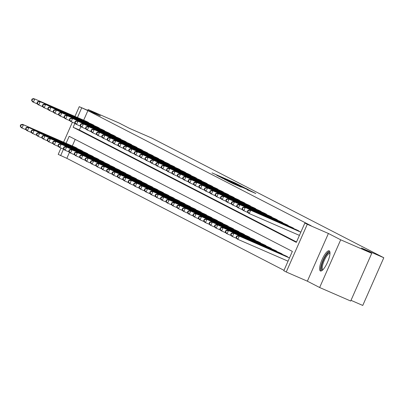 <?xml version="1.0" encoding="UTF-8"?>
<svg xmlns="http://www.w3.org/2000/svg" width="404" height="404" viewBox="0 0 404 404"><rect width="100%" height="100%" fill="white"/><g stroke="black" fill="none" stroke-linecap="round" stroke-linejoin="round"><path stroke-width="0.61" d="M239.456 185.133L234.906 182.815L212.024 172.882L239.456 185.133M329.24 250.844A10.994 3.03 -66.5 0 0 329.189 250.818A10.994 3.03 -66.5 0 0 322.064 259.6A10.994 3.03 -66.5 0 0 320.367 270.958A10.994 3.03 -66.5 0 0 320.417 270.978A10.994 3.03 -66.5 0 0 327.543 262.201A10.994 3.03 -66.5 0 0 329.24 250.844M247.167 189.734L255.813 193.501L250.202 190.703L227.321 180.77L232.936 183.567L241.254 187.163L229.997 182.002L246.925 189.314L251.217 191.279L247.167 189.734M371.746 253.323L350.702 301.031L319.645 287.517L340.688 239.809L371.746 253.323L361.439 248.006L383.8 257.737L151.828 138.092L129.462 128.366L119.155 123.048L88.097 109.535L100.374 115.867L79.255 106.676L87.89 110.63L311.075 225.74L304.863 223.038L307.287 224.286L286.244 271.998L283.82 270.746L292.355 251.404L69.165 136.294L66.084 143.284M340.688 239.809L328.407 233.477L307.287 224.286M244.324 187.673L239.638 185.254L216.761 175.321L222.377 178.124L244.324 187.673M246.48 188.683L249.606 190.395L227.654 180.846L224.336 179.23L233.906 183.254L221.953 178.002L246.48 188.683L246.349 188.981M88.097 109.535L87.729 110.368M351.01 300.334L362.757 305.444L383.8 257.737M87.89 110.63L83.668 120.195M80.881 126.518L79.356 129.972L296.516 241.971M86.375 121.377L88.471 122.407L88.35 122.67M91.774 124.159L93.864 125.19L93.748 125.452M97.167 126.942L99.263 127.972L99.147 128.235M102.566 129.724L104.656 130.755L104.54 131.022M107.959 132.507L110.055 133.537L109.938 133.805M114.893 136.032L60.908 112.469L113.378 135.249L115.453 136.32L115.332 136.587M118.756 138.077L120.847 139.102L120.73 139.37M124.149 140.86L126.245 141.89L126.129 142.152M129.548 143.642L131.638 144.672L131.522 144.935M134.941 146.425L137.037 147.455L136.921 147.718M140.339 149.207L142.435 150.238L142.314 150.505M145.738 151.99L147.829 153.02L147.713 153.288M151.131 154.772L153.227 155.803L153.111 156.07M156.53 157.555L158.621 158.585L158.504 158.853M161.923 160.343L164.019 161.368L163.903 161.635M167.322 163.125L169.412 164.155L169.296 164.418M172.72 165.908L174.811 166.938L174.695 167.2M178.113 168.69L180.209 169.72L180.088 169.983M183.512 171.473L185.603 172.503L185.487 172.771M190.441 174.998L136.456 151.434L188.926 174.215L191.001 175.286L190.885 175.553M194.304 177.038L196.394 178.068L196.278 178.336M199.697 179.825L201.793 180.851L201.677 181.118M205.096 182.608L207.191 183.638L207.07 183.901M210.494 185.391L212.585 186.421L212.469 186.683M215.887 188.173L217.983 189.203L217.867 189.466M221.286 190.956L223.377 191.986L223.261 192.254M226.679 193.738L228.775 194.768L228.659 195.036M232.078 196.521L234.174 197.551L234.052 197.819M237.476 199.303L239.567 200.333L239.451 200.601M242.87 202.091L244.965 203.116L244.844 203.384M248.268 204.873L250.359 205.904L250.243 206.166M253.662 207.656L255.757 208.686L255.641 208.949M259.06 210.439L261.151 211.469L261.034 211.736M265.989 213.963L212.004 190.4L264.474 213.181L266.549 214.251L266.433 214.519M269.852 216.004L271.948 217.034L271.826 217.302M275.25 218.786L277.341 219.816L277.225 220.084M280.644 221.574L282.739 222.599L282.623 222.867M286.042 224.356L288.133 225.387L288.017 225.649M291.435 227.139L293.531 228.169L293.415 228.432M296.834 229.921L298.93 230.952L298.809 231.214M69.508 152.303L66.847 158.338L284.002 270.337M75.195 139.405L72.296 145.985M75.003 147.162L77.093 148.192L76.977 148.46M80.396 149.945L82.492 150.975L82.376 151.242M85.794 152.732L87.89 153.757L87.769 154.025M91.193 155.515L93.284 156.545L93.167 156.808M96.586 158.297L98.682 159.328L98.566 159.59M101.985 161.08L104.075 162.11L103.959 162.373M107.378 163.862L109.474 164.893L109.358 165.16M112.777 166.645L114.872 167.675L114.751 167.943M118.175 169.428L120.266 170.458L120.15 170.725M123.568 172.21L125.664 173.24L125.548 173.508M128.967 174.998L131.058 176.023L130.941 176.29M134.36 177.78L136.456 178.81L136.34 179.073M139.759 180.563L141.849 181.593L141.733 181.856M145.152 183.345L147.248 184.376L147.132 184.638M151.131 186.375L152.646 187.158L152.525 187.426M155.949 188.91L158.04 189.941L157.924 190.208M161.342 191.693L163.438 192.723L163.322 192.991M166.741 194.481L168.832 195.506L168.715 195.773M172.134 197.263L174.23 198.293L174.114 198.556M177.533 200.046L179.629 201.076L179.507 201.338M182.931 202.828L185.022 203.858L184.906 204.121M188.905 205.858L190.42 206.641L190.304 206.909M193.723 208.393L195.814 209.423L195.698 209.691M199.116 211.176L201.212 212.206L201.096 212.474M204.515 213.963L206.611 214.989L206.489 215.256M209.913 216.746L212.004 217.771L211.888 218.039M215.307 219.529L217.403 220.559L217.281 220.821M220.705 222.311L222.796 223.341L222.68 223.604M226.099 225.094L228.194 226.124L228.078 226.392M231.497 227.876L233.588 228.906L233.472 229.174M236.89 230.659L238.986 231.689L238.87 231.957M242.289 233.441L244.385 234.472L244.263 234.739M247.687 236.229L249.778 237.254L249.662 237.522M253.081 239.011L255.177 240.042L255.06 240.304M258.479 241.794L260.57 242.824L260.454 243.087M264.453 244.824L265.968 245.607L265.852 245.869M269.271 247.359L271.367 248.389L271.246 248.657M274.669 250.142L276.76 251.172L276.644 251.439M280.063 252.924L282.159 253.954L282.037 254.222M285.461 255.712L287.552 256.737L287.436 257.005M328.407 233.477L307.363 281.184L319.645 287.517M307.363 281.184L286.244 271.998M66.847 158.338L58.211 154.389L61.014 148.036M74.881 123.331L73.144 127.27L296.334 242.38L304.863 223.038M81.674 107.929L77.457 117.493M63.59 142.198L72.387 122.25M74.962 116.408L79.255 106.676M63.509 149.121L60.635 155.636M79.356 129.972L73.144 127.27M239.865 185.411L218.857 176.265L239.865 185.411M243.4 187.501L235.567 183.966L243.329 187.663M75.578 147.409L22.553 124.341L23.417 124.791L21.993 128.012L26.225 129.851M20.543 126.21L21.993 128.012L21.129 127.568L20.2 126.028L20.543 126.21L21.114 124.917L20.771 124.74L20.2 126.028M21.114 124.917L23.417 124.791L76.538 147.904M20.771 124.74L22.553 124.341M87.91 122.114L34.789 99L86.956 121.624M37.597 104.065L32.502 101.778L31.573 100.243L31.921 100.419L32.487 99.132L32.143 98.955L31.573 100.243M32.487 99.132L34.789 99L33.365 102.222L31.921 100.419M33.926 98.556L32.143 98.955M322.554 270.089A9.514 2.621 113.5 0 1 321.958 270.034A9.514 2.621 113.5 0 1 323.463 260.125A9.514 2.621 113.5 0 1 329.634 252.626A9.514 2.621 113.5 0 1 329.997 252.99M329.982 253.545A8.807 2.429 -66.5 0 0 329.972 253.545A8.807 2.429 -66.5 0 0 329.932 253.525A8.807 2.429 -66.5 0 0 324.225 260.56A8.807 2.429 -66.5 0 0 322.862 269.66A8.807 2.429 -66.5 0 0 322.902 269.68A8.807 2.429 -66.5 0 0 322.953 269.7M329.649 251.253A10.923 3.01 -66.5 0 0 323.038 260.131A10.923 3.01 -66.5 0 0 321.049 271.023M80.977 150.192L27.947 127.124L28.81 127.573L27.391 130.795L31.623 132.638M25.942 128.992L27.391 130.795L26.528 130.351L25.598 128.815L25.942 128.992L26.512 127.704L26.164 127.523L25.598 128.815M26.512 127.704L28.81 127.573L81.931 150.687M26.164 127.523L27.947 127.124M86.375 152.98L33.345 129.911L34.209 130.356L32.785 133.578L37.017 135.421M31.34 131.775L32.785 133.578L31.921 133.133L30.992 131.598L31.34 131.775L31.906 130.487L31.562 130.305L30.992 131.598M31.906 130.487L34.209 130.356L87.33 153.469M31.562 130.305L33.345 129.911M93.304 124.902L39.319 101.338L92.349 124.407M42.996 106.848L37.9 104.56L36.971 103.025L37.314 103.202L37.885 101.914L37.537 101.737L36.971 103.025M37.885 101.914L40.188 101.783L38.764 105.005L37.314 103.202M39.319 101.338L37.537 101.737M98.702 127.684L44.718 104.121L97.748 127.189M48.394 109.63L43.294 107.343L42.364 105.808L42.713 105.984L43.284 104.697L42.935 104.52L42.364 105.808M43.284 104.697L45.581 104.565L44.162 107.792L42.713 105.984M44.718 104.121L42.935 104.52M91.769 155.762L38.739 132.694L39.607 133.138L38.183 136.36L42.415 138.203M36.734 134.557L38.183 136.36L37.32 135.916L36.39 134.381L36.734 134.557L37.304 133.269L36.956 133.093L36.39 134.381M37.304 133.269L39.607 133.138L92.723 156.252M36.956 133.093L38.739 132.694M97.167 158.545L44.137 135.476L45.001 135.921L43.581 139.143L47.808 140.986M42.132 137.34L43.581 139.143L42.713 138.698L41.784 137.163L42.132 137.34L42.698 136.052L42.354 135.875L41.784 137.163M42.698 136.052L45.001 135.921L98.122 159.035M42.354 135.875L44.137 135.476M102.56 161.327L49.53 138.259L50.399 138.703L48.975 141.93L53.207 143.768M47.526 140.122L48.975 141.93L48.111 141.481L47.182 139.946L47.526 140.122L48.096 138.835L47.753 138.658L47.182 139.946M48.096 138.835L50.399 138.703L103.515 161.822M47.753 138.658L49.53 138.259M104.101 130.467L50.116 106.903L103.141 129.972M53.788 112.413L48.692 110.125L47.763 108.59L48.111 108.772L48.677 107.479L48.334 107.302L47.763 108.59M48.677 107.479L50.98 107.348L49.556 110.575L48.111 108.772M50.116 106.903L48.334 107.302M109.494 133.249L56.373 110.135L108.54 132.754M59.186 115.196L54.091 112.913L53.161 111.373L53.505 111.555L54.075 110.262L53.727 110.085L53.161 111.373M54.075 110.262L56.373 110.135L54.954 113.357L53.505 111.555M55.51 109.686L53.727 110.085M113.337 135.279L113.938 135.537M64.579 117.983L59.484 115.695L58.555 114.16L58.903 114.337L59.469 113.049L59.125 112.868L58.555 114.16M59.469 113.049L61.772 112.918L60.348 116.14L58.903 114.337M60.908 112.469L59.125 112.868M120.286 138.814L66.301 115.256L119.332 138.325M69.978 120.766L64.882 118.478L63.953 116.943L64.297 117.12L64.867 115.832L64.519 115.65L63.953 116.943M64.867 115.832L67.17 115.701L65.746 118.922L64.297 117.12M66.301 115.256L64.519 115.65M125.684 141.597L72.563 118.483L124.73 141.107M75.371 123.548L70.276 121.261L69.347 119.725L69.695 119.902L70.261 118.614L69.917 118.438L69.347 119.725M70.261 118.614L72.563 118.483L71.144 121.705L69.695 119.902M71.7 118.039L69.917 118.438M131.083 144.379L77.962 121.266L130.123 143.89M80.77 126.331L75.674 124.043L74.745 122.508L75.088 122.685L75.659 121.397L75.316 121.22L74.745 122.508M75.659 121.397L77.962 121.266L76.538 124.488L75.088 122.685M77.093 120.821L75.316 121.22M136.476 147.167L82.492 123.604L135.522 146.672M86.168 129.113L81.073 126.826L80.143 125.29L80.487 125.467L81.058 124.18L80.709 124.003L80.143 125.29M81.058 124.18L83.355 124.048L81.936 127.275L80.487 125.467M82.492 123.604L80.709 124.003M141.875 149.95L87.89 126.386L140.915 149.455M91.562 131.896L86.466 129.608L85.537 128.073L85.885 128.255L86.451 126.962L86.108 126.785L85.537 128.073M86.451 126.962L88.754 126.831L87.33 130.058L85.885 128.255M87.89 126.386L86.108 126.785M147.268 152.732L94.147 129.618L146.314 152.237M96.96 134.678L91.865 132.396L90.935 130.856L91.279 131.037L91.849 129.745L91.501 129.568L90.935 130.856M91.849 129.745L94.147 129.618L92.728 132.84L91.279 131.037M93.284 129.169L91.501 129.568M152.667 155.515L99.546 132.401L151.712 155.02M102.353 137.466L97.258 135.178L96.329 133.643L96.677 133.82L97.243 132.532L96.899 132.35L96.329 133.643M97.243 132.532L99.546 132.401L98.127 135.623L96.677 133.82M98.682 131.951L96.899 132.35M158.06 158.297L104.944 135.183L157.106 157.807M107.752 140.249L102.656 137.961L101.727 136.426L102.071 136.602L102.641 135.315L102.293 135.133L101.727 136.426M102.641 135.315L104.944 135.183L103.52 138.405L102.071 136.602M104.075 134.734L102.293 135.133M163.458 161.08L110.337 137.966L162.504 160.59M113.15 143.031L108.05 140.743L107.121 139.208L107.469 139.385L108.04 138.097L107.691 137.916L107.121 139.208M108.04 138.097L110.337 137.966L108.918 141.188L107.469 139.385M109.474 137.522L107.691 137.916M168.857 163.862L115.736 140.749L167.897 163.373M118.544 145.814L113.448 143.526L112.519 141.991L112.868 142.168L113.433 140.88L113.09 140.703L112.519 141.991M113.433 140.88L115.736 140.749L114.312 143.97L112.868 142.168M114.872 140.304L113.09 140.703M174.25 166.65L120.266 143.087L173.296 166.155M123.942 148.596L118.847 146.309L117.918 144.773L118.261 144.95L118.832 143.662L118.483 143.486L117.918 144.773M118.832 143.662L121.129 143.531L119.71 146.758L118.261 144.95M120.266 143.087L118.483 143.486M179.649 169.433L125.664 145.869L178.694 168.938M129.336 151.379L124.24 149.091L123.311 147.556L123.659 147.738L124.225 146.445L123.882 146.268L123.311 147.556M124.225 146.445L126.528 146.314L125.104 149.541L123.659 147.738M125.664 145.869L123.882 146.268M185.042 172.215L131.058 148.652L184.088 171.72M134.734 154.161L129.639 151.874L128.709 150.338L129.053 150.52L129.623 149.227L129.275 149.051L128.709 150.338M129.623 149.227L131.926 149.096L130.502 152.323L129.053 150.52M131.058 148.652L129.275 149.051M188.885 174.245L189.486 174.503M140.132 156.944L135.032 154.661L134.103 153.121L134.451 153.303L135.022 152.01L134.673 151.833L134.103 153.121M135.022 152.01L137.32 151.884L135.901 155.106L134.451 153.303M136.456 151.434L134.673 151.833M195.839 177.78L142.718 154.666L194.879 177.285M145.526 159.732L140.43 157.444L139.501 155.909L139.845 156.085L140.415 154.798L140.072 154.616L139.501 155.909M140.415 154.798L142.718 154.666L141.294 157.888L139.845 156.085M141.849 154.217L140.072 154.616M201.232 180.563L148.111 157.449L200.278 180.073M150.924 162.514L145.829 160.226L144.9 158.691L145.243 158.868L145.814 157.58L145.465 157.398L144.9 158.691M145.814 157.58L148.111 157.449L146.692 160.671L145.243 158.868M147.248 157.004L145.465 157.398M107.959 164.11L54.929 141.041L55.792 141.486L54.373 144.713L58.605 146.551M52.924 142.91L54.373 144.713L53.51 144.263L52.581 142.728L52.924 142.91L53.495 141.617L53.146 141.44L52.581 142.728M53.495 141.617L55.792 141.486L108.913 164.605M53.146 141.44L54.929 141.041M113.352 166.892L60.327 143.824L61.191 144.273L59.767 147.495L63.999 149.334M58.322 145.692L59.767 147.495L58.903 147.051L57.974 145.511L58.322 145.692L58.888 144.4L58.545 144.223L57.974 145.511M58.888 144.4L61.191 144.273L114.312 167.387M58.545 144.223L60.327 143.824M118.751 169.675L65.721 146.607L66.584 147.056L65.165 150.278L69.397 152.121M63.716 148.475L65.165 150.278L64.302 149.833L63.372 148.298L63.716 148.475L64.287 147.187L63.938 147.006L63.372 148.298M64.287 147.187L66.584 147.056L119.705 170.17M63.938 147.006L65.721 146.607M124.149 172.463L71.119 149.389L71.983 149.839L70.564 153.06L74.79 154.904M69.114 151.258L70.564 153.06L69.695 152.616L68.766 151.081L69.114 151.258L69.68 149.97L69.337 149.788L68.766 151.081M69.68 149.97L71.983 149.839L125.104 172.952M69.337 149.788L71.119 149.389M129.543 175.245L76.513 152.177L77.381 152.621L75.957 155.843L80.189 157.686M74.508 154.04L75.957 155.843L75.093 155.399L74.164 153.863L74.508 154.04L75.078 152.752L74.73 152.571L74.164 153.863M75.078 152.752L77.381 152.621L130.497 175.735M74.73 152.571L76.513 152.177M134.941 178.028L81.911 154.959L82.775 155.404L81.355 158.626L85.587 160.469M79.906 156.823L81.355 158.626L80.487 158.181L79.558 156.646L79.906 156.823L80.477 155.535L80.128 155.358L79.558 156.646M80.477 155.535L82.775 155.404L135.896 178.518M80.128 155.358L81.911 154.959M140.334 180.81L87.309 157.742L88.173 158.186L86.749 161.413L90.981 163.251M85.305 159.605L86.749 161.413L85.885 160.964L84.956 159.428L85.305 159.605L85.87 158.317L85.527 158.141L84.956 159.428M85.87 158.317L88.173 158.186L141.294 181.305M85.527 158.141L87.309 157.742M145.733 183.593L92.703 160.524L93.566 160.969L92.147 164.196L96.379 166.034M90.698 162.393L92.147 164.196L91.284 163.746L90.355 162.211L90.698 162.393L91.269 161.1L90.92 160.923L90.355 162.211M91.269 161.1L93.566 160.969L146.687 184.088M90.92 160.923L92.703 160.524M150.53 186.118L98.101 163.307L98.965 163.751L97.541 166.978L101.773 168.816M96.096 165.175L97.541 166.978L96.677 166.529L95.748 164.994L96.096 165.175L96.662 163.883L96.319 163.706L95.748 164.994M96.662 163.883L98.965 163.751L152.086 186.87M96.319 163.706L98.101 163.307M156.525 189.158L103.495 166.089L104.363 166.539L102.939 169.761L107.171 171.604M101.49 167.958L102.939 169.761L102.076 169.316L101.146 167.776L101.49 167.958L102.061 166.665L101.712 166.488L101.146 167.776M102.061 166.665L104.363 166.539L157.479 189.653M101.712 166.488L103.495 166.089M161.923 191.94L108.893 168.872L109.757 169.321L108.338 172.543L112.57 174.387M106.888 170.741L108.338 172.543L107.469 172.099L106.54 170.564L106.888 170.741L107.454 169.453L107.111 169.271L106.54 170.564M107.454 169.453L109.757 169.321L162.878 192.435M107.111 169.271L108.893 168.872M167.317 194.728L114.287 171.66L115.155 172.104L113.731 175.326L117.963 177.169M112.282 173.523L113.731 175.326L112.868 174.882L111.938 173.346L112.282 173.523L112.852 172.235L112.509 172.053L111.938 173.346M112.852 172.235L115.155 172.104L168.276 195.218M112.509 172.053L114.287 171.66M172.715 197.511L119.685 174.442L120.549 174.887L119.13 178.108L123.361 179.952M117.68 176.306L119.13 178.108L118.266 177.664L117.337 176.129L117.68 176.306L118.251 175.018L117.902 174.841L117.337 176.129M118.251 175.018L120.549 174.887L173.669 198M117.902 174.841L119.685 174.442M178.108 200.293L125.083 177.225L125.947 177.669L124.523 180.891L128.755 182.734M123.079 179.088L124.523 180.891L123.659 180.447L122.73 178.911L123.079 179.088L123.644 177.8L123.301 177.624L122.73 178.911M123.644 177.8L125.947 177.669L179.068 200.783M123.301 177.624L125.083 177.225M183.507 203.076L130.477 180.007L131.34 180.452L129.921 183.679L134.153 185.517M128.472 181.871L129.921 183.679L129.058 183.229L128.129 181.694L128.472 181.871L129.043 180.583L128.694 180.406L128.129 181.694M129.043 180.583L131.34 180.452L184.461 203.571M128.694 180.406L130.477 180.007M188.304 205.601L135.875 182.79L136.739 183.234L135.32 186.461L139.547 188.299M133.87 184.658L135.32 186.461L134.451 186.012L133.522 184.477L133.87 184.658L134.436 183.366L134.093 183.189L133.522 184.477M134.436 183.366L136.739 183.234L189.86 206.353M134.093 183.189L135.875 182.79M194.299 208.641L141.269 185.572L142.137 186.022L140.713 189.244L144.945 191.082M139.264 187.441L140.713 189.244L139.85 188.799L138.92 187.259L139.264 187.441L139.834 186.148L139.491 185.971L138.92 187.259M139.834 186.148L142.137 186.022L195.253 209.136M139.491 185.971L141.269 185.572M199.697 211.423L146.667 188.355L147.531 188.804L146.112 192.026L150.344 193.869M144.662 190.223L146.112 192.026L145.243 191.582L144.314 190.047L144.662 190.223L145.233 188.936L144.885 188.754L144.314 190.047M145.233 188.936L147.531 188.804L200.652 211.918M144.885 188.754L146.667 188.355M205.091 214.211L152.066 191.143L152.929 191.587L151.505 194.809L155.737 196.652M150.061 193.006L151.505 194.809L150.642 194.364L149.712 192.829L150.061 193.006L150.626 191.718L150.283 191.536L149.712 192.829M150.626 191.718L152.929 191.587L206.05 214.701M150.283 191.536L152.066 191.143M210.489 216.993L157.459 193.925L158.323 194.369L156.904 197.591L161.135 199.435M155.454 195.788L156.904 197.591L156.04 197.147L155.111 195.612L155.454 195.788L156.025 194.501L155.676 194.324L155.111 195.612M156.025 194.501L158.323 194.369L211.444 217.483M155.676 194.324L157.459 193.925M215.887 219.776L162.857 196.708L163.721 197.152L162.297 200.374L166.529 202.217M160.853 198.571L162.297 200.374L161.433 199.929L160.504 198.394L160.853 198.571L161.418 197.283L161.075 197.107L160.504 198.394M161.418 197.283L163.721 197.152L216.842 220.266M161.075 197.107L162.857 196.708M221.281 222.559L168.251 199.49L169.119 199.935L167.695 203.162L171.927 205M166.246 201.354L167.695 203.162L166.832 202.712L165.903 201.177L166.246 201.354L166.817 200.066L166.468 199.889L165.903 201.177M166.817 200.066L169.119 199.935L222.235 223.053M166.468 199.889L168.251 199.49M226.679 225.341L173.649 202.273L174.513 202.717L173.094 205.944L177.326 207.782M171.644 204.141L173.094 205.944L172.225 205.495L171.296 203.959L171.644 204.141L172.215 202.848L171.867 202.672L171.296 203.959M172.215 202.848L174.513 202.717L227.634 225.836M171.867 202.672L173.649 202.273M232.073 228.124L179.048 205.055L179.911 205.505L178.487 208.727L182.719 210.565M177.038 206.924L178.487 208.727L177.624 208.282L176.694 206.742L177.038 206.924L177.608 205.631L177.265 205.454L176.694 206.742M177.608 205.631L179.911 205.505L233.032 228.619M177.265 205.454L179.048 205.055M237.471 230.906L184.441 207.838L185.305 208.287L183.886 211.509L188.118 213.352M182.436 209.706L183.886 211.509L183.022 211.065L182.093 209.53L182.436 209.706L183.007 208.419L182.659 208.237L182.093 209.53M183.007 208.419L185.305 208.287L238.426 231.401M182.659 208.237L184.441 207.838M242.865 233.694L189.84 210.62L190.703 211.07L189.279 214.292L193.511 216.135M187.835 212.489L189.279 214.292L188.416 213.847L187.486 212.312L187.835 212.489L188.4 211.201L188.057 211.019L187.486 212.312M188.4 211.201L190.703 211.07L243.824 234.184M188.057 211.019L189.84 210.62M248.263 236.476L195.233 213.408L196.102 213.852L194.678 217.074L198.909 218.917M193.228 215.271L194.678 217.074L193.814 216.63L192.885 215.095L193.228 215.271L193.799 213.984L193.45 213.802L192.885 215.095M193.799 213.984L196.102 213.852L249.218 236.966M193.45 213.802L195.233 213.408M253.662 239.259L200.631 216.191L201.495 216.635L200.076 219.857L204.303 221.7M198.627 218.054L200.076 219.857L199.207 219.412L198.278 217.877L198.627 218.054L199.192 216.766L198.849 216.589L198.278 217.877M199.192 216.766L201.495 216.635L254.616 239.749M198.849 216.589L200.631 216.191M259.055 242.041L206.025 218.973L206.893 219.417L205.469 222.644L209.701 224.483M204.02 220.837L205.469 222.644L204.606 222.195L203.677 220.66L204.02 220.837L204.591 219.549L204.247 219.372L203.677 220.66M204.591 219.549L206.893 219.417L260.009 242.536M204.247 219.372L206.025 218.973M263.852 244.566L211.423 221.756L212.287 222.2L210.868 225.427L215.1 227.265M209.418 223.624L210.868 225.427L209.999 224.977L209.075 223.442L209.418 223.624L209.989 222.331L209.641 222.155L209.075 223.442M209.989 222.331L212.287 222.2L265.408 245.319M209.641 222.155L211.423 221.756M269.847 247.607L216.822 224.538L217.685 224.983L216.261 228.209L220.493 230.048M214.817 226.407L216.261 228.209L215.398 227.76L214.468 226.225L214.817 226.407L215.382 225.114L215.039 224.937L214.468 226.225M215.382 225.114L217.685 224.983L270.806 248.101M215.039 224.937L216.822 224.538M275.245 250.389L222.215 227.321L223.079 227.77L221.66 230.992L225.892 232.83M220.21 229.189L221.66 230.992L220.796 230.548L219.867 229.007L220.21 229.189L220.781 227.896L220.433 227.72L219.867 229.007M220.781 227.896L223.079 227.77L276.2 250.884M220.433 227.72L222.215 227.321M206.631 183.345L153.51 160.231L205.671 182.855M156.318 165.297L151.222 163.009L150.293 161.474L150.642 161.651L151.207 160.363L150.864 160.186L150.293 161.474M151.207 160.363L153.51 160.231L152.086 163.453L150.642 161.651M152.646 159.787L150.864 160.186M212.024 186.128L158.04 162.57L211.07 185.638M161.716 168.079L156.621 165.792L155.692 164.256L156.035 164.433L156.606 163.145L156.257 162.969L155.692 164.256M156.606 163.145L158.908 163.014L157.484 166.236L156.035 164.433M158.04 162.57L156.257 162.969M217.423 188.915L163.438 165.352L216.468 188.421M167.11 170.862L162.014 168.574L161.085 167.039L161.433 167.216L161.999 165.928L161.656 165.751L161.085 167.039M161.999 165.928L164.302 165.797L162.883 169.023L161.433 167.216M163.438 165.352L161.656 165.751M222.816 191.698L168.832 168.135L221.862 191.203M172.508 173.644L167.413 171.357L166.483 169.821L166.827 170.003L167.397 168.71L167.054 168.534L166.483 169.821M167.397 168.71L169.7 168.579L168.276 171.806L166.827 170.003M168.832 168.135L167.054 168.534M228.215 194.481L175.094 171.367L227.26 193.986M177.906 176.427L172.806 174.144L171.877 172.604L172.225 172.786L172.796 171.493L172.447 171.316L171.877 172.604M172.796 171.493L175.094 171.367L173.675 174.589L172.225 172.786M174.23 170.917L172.447 171.316M233.613 197.263L180.492 174.149L232.654 196.768M183.3 179.214L178.204 176.927L177.275 175.392L177.624 175.568L178.189 174.281L177.846 174.099L177.275 175.392M178.189 174.281L180.492 174.149L179.068 177.371L177.624 175.568M179.629 173.7L177.846 174.099M239.006 200.046L185.885 176.932L238.052 199.556M188.698 181.997L183.603 179.709L182.674 178.174L183.017 178.351L183.588 177.063L183.239 176.881L182.674 178.174M183.588 177.063L185.885 176.932L184.466 180.154L183.017 178.351M185.022 176.487L183.239 176.881M244.405 202.828L191.284 179.714L243.45 202.338M194.092 184.779L188.996 182.492L188.067 180.957L188.416 181.133L188.981 179.846L188.638 179.664L188.067 180.957M188.981 179.846L191.284 179.714L189.86 182.936L188.416 181.133M190.42 179.27L188.638 179.664M249.798 205.611L195.814 182.053L248.844 205.121M199.49 187.562L194.395 185.274L193.466 183.739L193.809 183.916L194.38 182.628L194.031 182.451L193.466 183.739M194.38 182.628L196.682 182.497L195.258 185.719L193.809 183.916M195.814 182.053L194.031 182.451M255.197 208.398L201.212 184.835L254.242 207.903M204.889 190.345L199.788 188.057L198.859 186.522L199.207 186.698L199.778 185.411L199.43 185.234L198.859 186.522M199.778 185.411L202.076 185.279L200.657 188.506L199.207 186.698M201.212 184.835L199.43 185.234M260.595 211.181L206.611 187.618L259.636 210.686M210.282 193.127L205.187 190.839L204.257 189.304L204.606 189.486L205.171 188.193L204.828 188.017L204.257 189.304M205.171 188.193L207.474 188.062L206.05 191.289L204.606 189.486M206.611 187.618L204.828 188.017M264.433 213.211L265.034 213.469M215.68 195.91L210.585 193.627L209.656 192.087L209.999 192.269L210.57 190.976L210.221 190.799L209.656 192.087M210.57 190.976L212.868 190.85L211.449 194.072L209.999 192.269M212.004 190.4L210.221 190.799M271.387 216.746L218.266 193.632L270.433 216.251M221.074 198.697L215.978 196.41L215.049 194.869L215.398 195.051L215.963 193.758L215.62 193.582L215.049 194.869M215.963 193.758L218.266 193.632L216.842 196.854L215.398 195.051M217.403 193.183L215.62 193.582M276.78 219.529L223.665 196.415L275.826 219.039M226.472 201.48L221.377 199.192L220.448 197.657L220.791 197.834L221.362 196.546L221.013 196.364L220.448 197.657M221.362 196.546L223.665 196.415L222.24 199.637L220.791 197.834M222.796 195.965L221.013 196.364M282.179 222.311L229.058 199.197L281.224 221.821M231.866 204.262L226.77 201.975L225.841 200.44L226.189 200.616L226.755 199.329L226.412 199.147L225.841 200.44M226.755 199.329L229.058 199.197L227.639 202.419L226.189 200.616M228.194 198.753L226.412 199.147M287.577 225.094L234.456 201.98L286.618 224.604M237.264 207.045L232.169 204.757L231.239 203.222L231.583 203.399L232.154 202.111L231.81 201.934L231.239 203.222M232.154 202.111L234.456 201.98L233.032 205.202L231.583 203.399M233.588 201.535L231.81 201.934M280.644 253.172L227.614 230.103L228.477 230.553L227.053 233.775L231.285 235.618M225.609 231.972L227.053 233.775L226.189 233.33L225.26 231.795L225.609 231.972L226.174 230.684L225.831 230.502L225.26 231.795M226.174 230.684L228.477 230.553L281.598 253.667M225.831 230.502L227.614 230.103M292.971 227.881L238.986 204.318L292.016 227.386M242.663 209.828L237.567 207.54L236.638 206.005L236.981 206.181L237.552 204.894L237.204 204.717L236.638 206.005M237.552 204.894L239.85 204.762L238.431 207.989L236.981 206.181M238.986 204.318L237.204 204.717M286.037 255.959L233.007 232.891L233.876 233.335L232.452 236.557L236.683 238.4M231.002 234.754L232.452 236.557L231.588 236.113L230.659 234.578L231.002 234.754L231.573 233.467L231.224 233.285L230.659 234.578M231.573 233.467L233.876 233.335L286.991 256.449M231.224 233.285L233.007 232.891M298.369 230.664L244.385 207.101L297.41 230.169M248.056 212.61L242.961 210.322L242.031 208.787L242.38 208.964L242.945 207.676L242.602 207.499L242.031 208.787M242.945 207.676L245.248 207.545L243.824 210.772L242.38 208.964M244.385 207.101L242.602 207.499M289.491 257.898L238.405 235.673L239.269 236.118L237.85 239.34L288.042 261.181M236.401 237.537L237.85 239.34L236.981 238.895L236.052 237.36L236.401 237.537L236.971 236.249L236.623 236.072L236.052 237.36M236.971 236.249L239.269 236.118L289.466 257.954M236.623 236.072L238.405 235.673M300.839 232.169L249.778 209.883L300.864 232.108M299.414 235.391L249.223 213.554L248.359 213.105L247.43 211.57L247.773 211.752L248.344 210.459L247.995 210.282L247.43 211.57M248.344 210.459L250.642 210.327L249.223 213.554L247.773 211.752M249.778 209.883L247.995 210.282M241.067 186.254L241.198 185.961M235.497 184.259L235.613 183.997M251.631 191.703L251.758 191.41M75.71 147.904L75.846 147.601M76.199 148.122L76.331 147.814M87.708 122.028L87.572 122.331M87.219 121.811L87.082 122.119M81.103 150.687L81.239 150.384M81.593 150.904L81.729 150.596M86.501 153.475L86.638 153.167M86.991 153.687L87.128 153.379M93.102 124.811L92.971 125.114M92.612 124.594L92.481 124.902M98.5 127.593L98.364 127.896M98.01 127.376L97.874 127.684M91.9 156.257L92.031 155.949M92.39 156.469L92.521 156.166M97.293 159.04L97.43 158.732M97.783 159.252L97.919 158.949M102.692 161.822L102.828 161.514M103.182 162.034L103.313 161.731M103.894 130.376L103.762 130.679M103.409 130.159L103.273 130.467M109.292 133.158L109.156 133.466M108.802 132.946L108.666 133.249M114.691 135.941L114.554 136.249M114.201 135.729L114.064 136.032M120.084 138.724L119.953 139.032M119.594 138.511L119.463 138.819M125.482 141.511L125.346 141.814M124.993 141.294L124.856 141.602M130.876 144.294L130.744 144.597M130.391 144.077L130.255 144.385M136.274 147.076L136.138 147.379M135.784 146.859L135.648 147.167M141.673 149.859L141.536 150.162M141.183 149.642L141.047 149.95M147.066 152.641L146.935 152.944M146.576 152.429L146.445 152.732M152.465 155.424L152.328 155.732M151.975 155.212L151.838 155.515M157.858 158.206L157.727 158.514M157.373 157.994L157.237 158.302M163.256 160.989L163.12 161.297M162.767 160.777L162.63 161.085M168.65 163.777L168.518 164.08M168.165 163.559L168.029 163.867M174.048 166.559L173.912 166.862M173.558 166.342L173.422 166.65M179.447 169.342L179.31 169.645M178.957 169.124L178.821 169.433M184.84 172.124L184.709 172.427M184.35 171.912L184.219 172.215M190.239 174.907L190.102 175.215M189.749 174.695L189.612 174.998M195.632 177.689L195.501 177.997M195.147 177.477L195.011 177.785M201.03 180.472L200.894 180.78M200.541 180.26L200.404 180.568M108.085 164.605L108.222 164.297M108.575 164.817L108.711 164.514M113.484 167.387L113.62 167.084M113.973 167.599L114.11 167.296M118.882 170.17L119.013 169.867M119.367 170.387L119.503 170.079M124.275 172.957L124.412 172.649M124.765 173.17L124.902 172.862M129.674 175.74L129.81 175.432M130.164 175.952L130.295 175.644M135.067 178.523L135.204 178.214M135.557 178.735L135.694 178.432M140.466 181.305L140.602 180.997M140.956 181.517L141.087 181.214M145.859 184.088L145.996 183.78M146.349 184.3L146.485 183.997M151.258 186.87L151.394 186.567M151.747 187.082L151.884 186.779M156.656 189.653L156.787 189.35M157.146 189.87L157.277 189.562M162.049 192.44L162.186 192.132M162.539 192.652L162.676 192.344M167.448 195.223L167.584 194.915M167.938 195.435L168.069 195.127M172.841 198.005L172.978 197.697M173.331 198.218L173.468 197.915M178.24 200.788L178.376 200.48M178.73 201L178.866 200.697M183.638 203.571L183.769 203.262M184.128 203.783L184.259 203.48M189.032 206.353L189.168 206.045M189.521 206.565L189.658 206.262M194.43 209.136L194.566 208.833M194.92 209.353L195.051 209.045M199.823 211.918L199.96 211.615M200.313 212.135L200.45 211.827M205.222 214.706L205.358 214.398M205.712 214.918L205.843 214.61M210.62 217.488L210.752 217.18M211.105 217.7L211.242 217.397M216.014 220.271L216.15 219.963M216.504 220.483L216.64 220.18M221.412 223.053L221.543 222.745M221.902 223.266L222.033 222.963M226.806 225.836L226.942 225.528M227.295 226.048L227.432 225.745M232.204 228.619L232.34 228.316M232.694 228.831L232.825 228.528M237.597 231.401L237.734 231.098M238.087 231.618L238.224 231.31M242.996 234.189L243.132 233.881M243.486 234.401L243.622 234.093M248.394 236.971L248.526 236.663M248.884 237.183L249.016 236.875M253.788 239.754L253.924 239.446M254.278 239.966L254.414 239.663M259.186 242.536L259.323 242.228M259.676 242.748L259.807 242.445M264.58 245.319L264.716 245.011M265.069 245.531L265.206 245.228M269.978 248.101L270.114 247.798M270.468 248.314L270.604 248.011M275.376 250.884L275.508 250.581M275.861 251.101L275.998 250.793M206.429 183.259L206.292 183.562M205.939 183.042L205.803 183.35M211.822 186.042L211.691 186.345M211.332 185.825L211.201 186.133M217.221 188.825L217.084 189.128M216.731 188.607L216.594 188.915M222.614 191.607L222.483 191.91M222.129 191.39L221.993 191.698M228.013 194.39L227.876 194.698M227.523 194.178L227.386 194.481M233.411 197.172L233.275 197.48M232.921 196.96L232.785 197.263M238.804 199.955L238.668 200.263M238.315 199.743L238.183 200.051M244.203 202.742L244.067 203.045M243.713 202.525L243.577 202.833M249.596 205.525L249.465 205.828M249.106 205.308L248.975 205.616M254.995 208.307L254.858 208.61M254.505 208.09L254.368 208.398M260.388 211.09L260.257 211.393M259.903 210.873L259.767 211.181M265.787 213.873L265.65 214.176M265.297 213.66L265.16 213.963M271.185 216.655L271.049 216.963M270.695 216.443L270.559 216.746M276.578 219.438L276.447 219.746M276.089 219.226L275.957 219.534M281.977 222.22L281.841 222.528M281.487 222.008L281.351 222.316M287.37 225.008L287.239 225.311M286.885 224.791L286.749 225.099M280.77 253.672L280.906 253.364M281.26 253.884L281.396 253.576M292.769 227.79L292.632 228.093M292.279 227.573L292.142 227.881M286.168 256.454L286.3 256.146M286.658 256.666L286.789 256.358M298.167 230.573L298.031 230.876M297.677 230.356L297.541 230.664M235.446 184.234L235.567 183.966"/></g></svg>
